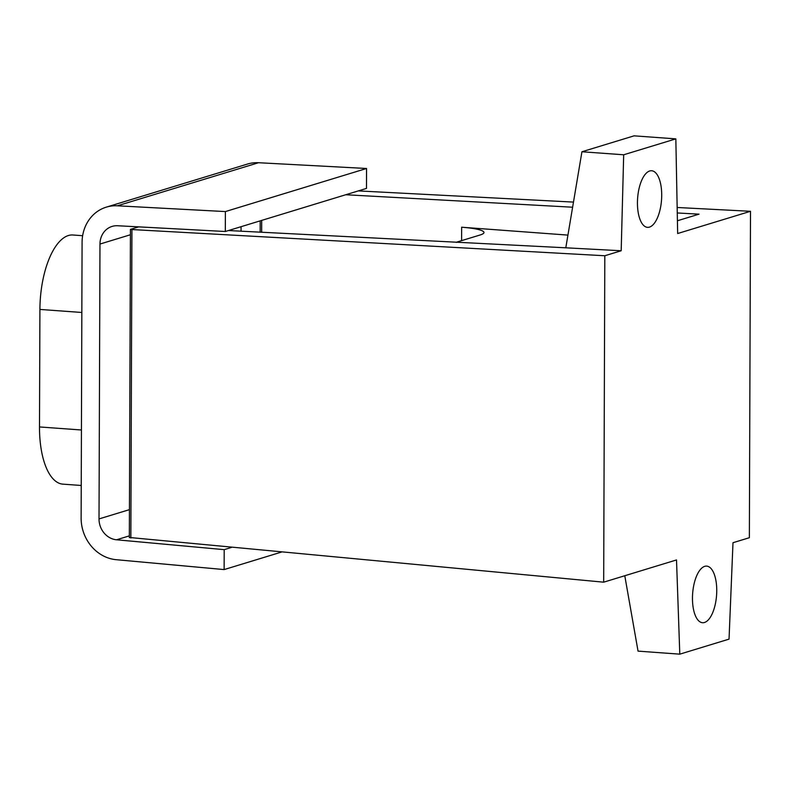 <?xml version="1.0" encoding="UTF-8"?>
<svg xmlns="http://www.w3.org/2000/svg" width="790" height="790" viewBox="0 0 790 790"><rect width="100%" height="100%" fill="white"/><g stroke="black" fill="none" stroke-linecap="round" stroke-linejoin="round"><path stroke-width="1.19" d="M461.597 240.634L461.646 227.224A39.599 5.787 0.2 0 1 483.984 232.507A39.599 5.787 0.2 0 1 480.182 234.966L457.588 241.858A21.123 3.081 -179.8 0 0 456.265 242.392M461.646 227.224L567.931 235.104M750.5 211.295L749.364 537.713L732.992 542.71L729.042 639.13L679.795 654.16L676.517 559.942L603.679 582.181L604.814 255.753L621.187 250.756L565.798 247.803L581.934 151.759L634.074 135.841L675.835 138.872L677.662 233.524L750.5 211.295L677.158 207.484M677.267 212.964L699.041 214.159L677.415 220.766M573.481 202.092L358.314 190.904M345.734 194.745L572.612 207.217M679.795 654.16L638.043 651.128L624.781 575.742M603.679 582.181L129.619 537.496M129.343 537.664L130.439 229.495M604.814 255.753L130.419 229.465M565.798 247.803L228.448 230.542M138.665 226.868L130.696 229.307M581.934 151.759L623.685 154.781L621.187 250.756M675.835 138.872L623.685 154.781M637.441 202.763A28.381 11.998 94.2 0 0 647.524 227.352A28.381 11.998 94.2 0 0 661.714 195.347A28.381 11.998 94.2 0 0 651.632 170.749A28.381 11.998 94.2 0 0 637.441 202.763M692.465 598.119A28.381 11.998 94.2 0 0 702.547 622.718A28.381 11.998 94.2 0 0 716.747 590.713A28.381 11.998 94.2 0 0 706.655 566.114A28.381 11.998 94.2 0 0 692.465 598.119M281.398 552.101L224.133 569.58L116.15 559.685A39.599 35.412 73 0 1 81.123 517.963L82.081 242.411A39.599 35.412 73 0 1 106.314 207.138A39.599 35.412 73 0 1 117.384 205.805L225.387 211.572L366.55 168.487L366.481 188.415L225.318 231.5L225.387 211.572M366.55 168.487L258.547 162.72A39.599 35.412 -107 0 0 247.477 164.053L106.314 207.138M241.049 226.7L241.039 231.203M225.318 231.5L117.631 225.743A19.799 17.706 -107 0 0 112.091 226.414A19.799 17.706 -107 0 0 99.975 244.051L130.419 234.758M224.133 569.58L224.202 549.652L116.535 539.787A19.799 17.706 -107 0 1 99.017 518.921L99.975 244.051M224.202 549.652L231.45 547.44M81.429 429.987L39.5 426.946A65.995 27.897 94.2 0 0 62.953 484.151L81.232 485.475M82.644 235.706L72.917 234.995A65.995 27.897 94.2 0 0 68.374 235.529A65.995 27.897 94.2 0 0 39.915 309.433L81.834 312.475M39.5 426.946L39.915 309.433M261.697 220.4L261.648 232.27M131.93 229.772L130.854 538.059M117.384 205.805L258.547 162.72M99.017 518.921L129.461 509.639M116.535 539.787L129.372 535.867M260.157 232.191L260.196 220.854"/></g></svg>
